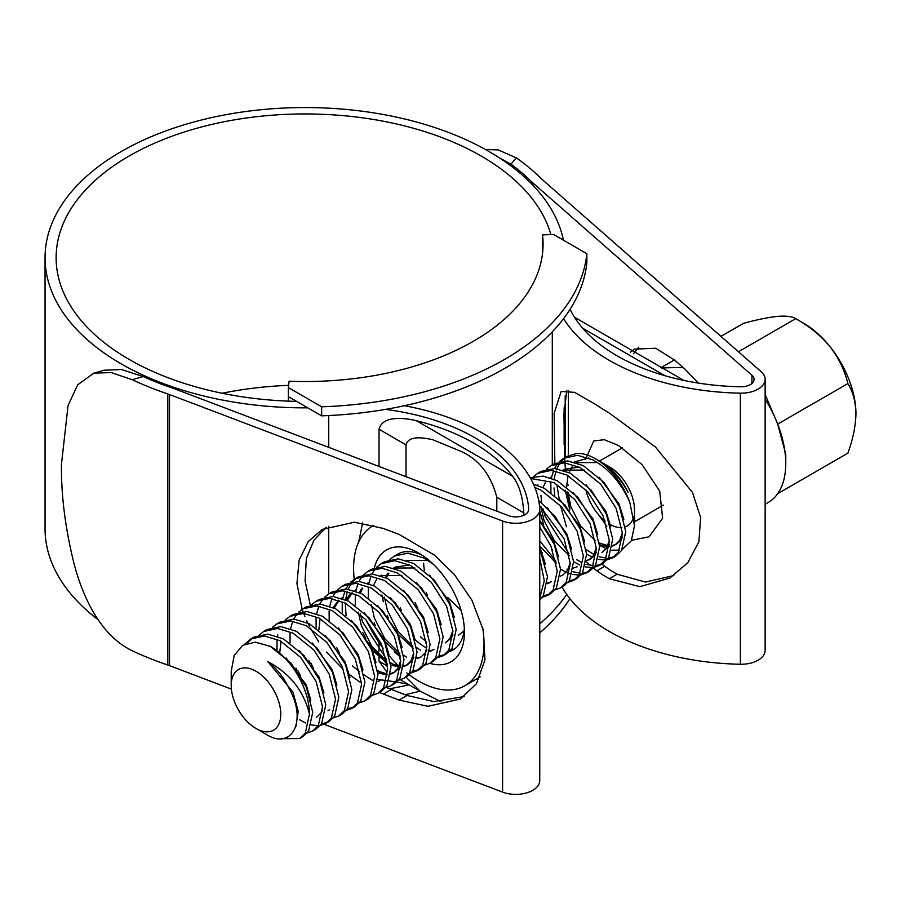 <?xml version="1.0" encoding="UTF-8"?>
<svg xmlns="http://www.w3.org/2000/svg" width="901" height="901" viewBox="0 0 901 901"><rect width="100%" height="100%" fill="white"/><g stroke="black" fill="none" stroke-linecap="round" stroke-linejoin="round"><path stroke-width="1.35" d="M321.646 406.801A282.216 162.935 0 0 0 586.855 253.699L553.574 234.474L542.526 234.913A237.943 137.38 180 0 1 543.066 244.148A237.943 137.38 180 0 1 289.108 381.213L288.365 387.588L321.646 406.801L321.646 415.845A282.216 162.935 0 0 0 586.855 262.732L586.855 253.699M321.646 415.845L288.365 396.631L288.365 387.588M288.365 396.631L288.365 401.148M542.526 253.395L542.526 234.913M405.09 694.716A282.216 162.935 0 0 0 420.103 691.146L440.972 701.71M539.755 632.885A282.216 162.935 0 0 0 569.905 598.715M389.525 688.792A282.216 162.935 0 0 0 409.088 684.794M539.755 623.852A282.216 162.935 0 0 0 566.718 594.457M720.935 336.388L743.539 323.335C756.705 319.697 768.091 317.377 777.698 316.352C786.55 315.71 792.553 316.488 795.707 318.684L803.782 323.335A73.781 42.595 60 0 1 829.866 346.468A73.781 42.595 60 0 1 855.95 413.705C855.623 426.196 852.932 439.339 847.875 453.147L777.698 493.669A85.19 49.183 -120 0 0 785.762 463.542A85.19 49.183 -120 0 0 777.698 424.101A85.19 49.183 -120 0 0 765.14 399.222M738.437 351.75L795.707 318.684C808.873 325.869 820.259 335.138 829.866 346.468C838.718 358.046 844.721 370.412 847.875 383.578C852.943 391.575 855.623 401.621 855.95 413.705M765.14 504.267L768.125 502.544A85.19 49.183 -120 0 0 777.698 493.669M682.958 367.383L661.345 367.957M610.146 524.483A35.049 20.239 -120 0 0 621.881 527.581M625.305 526.871A35.049 20.239 -120 0 0 627.242 525.97A35.049 20.239 -120 0 0 633.707 516.633M629.799 502.319L634.495 525.745L634.495 509.932A35.049 20.239 -120 0 0 609.718 467.011L602.228 462.686L607.646 466.313C616.115 472.946 622.963 481.731 628.177 492.633C620.778 478.713 610.653 467.889 597.813 460.141L595.37 458.722A55.333 31.952 -120 0 0 576.663 453.428L567.089 456.345L563.823 458.226L577.564 455.287L593.14 460.017C609.144 469.094 621.363 483.195 629.799 502.319A55.333 31.952 -120 0 0 595.37 458.722L609.718 467.011M634.495 525.745L631.308 540.837L622.287 549.351M619.606 550.151L611.813 550.184M606.148 548.585L599.582 545.319M585.909 489.817A35.049 20.239 -120 0 0 605.168 521.127M574.151 462.01L588.77 457.978M255.985 728.458A35.049 20.239 -120 0 0 280.774 714.155A35.049 20.239 -120 0 0 255.985 671.234A35.049 20.239 -120 0 0 231.208 685.537A35.049 20.239 -120 0 0 255.985 728.458L266.2 734.36C291.856 750.86 307.928 720.665 288.602 687.553C283.241 676.696 276.303 668.046 267.811 661.593C289.818 673.272 303.705 690.797 309.46 714.155L305.304 733.087L299.616 738.55L281.011 738.696M299.616 738.55L302.871 736.669L308.57 731.207L312.726 712.274L306.396 687.283L290.989 663.102L270.334 646.377A55.333 31.952 60 0 1 309.46 714.155M244.678 644.215L250.805 638.944L264.534 636.005L280.121 640.735L300.765 657.46L316.172 681.629L322.502 706.621L318.346 725.564L312.658 731.026L307.264 732.963M250.805 638.944L254.059 637.063L267.8 634.124L283.376 638.854L304.031 655.568L319.438 679.748L325.768 704.74L321.612 723.683L315.913 729.146L312.658 731.026M259.33 634.89L263.847 631.421L277.587 628.47L293.163 633.2L313.807 649.925L329.214 674.106L335.544 699.097L331.388 718.029L325.7 723.492L320.305 725.429M318.278 725.665L311.408 725.001M305.811 723.098L299.684 719.798M263.847 631.421L267.101 629.529L280.842 626.589L296.418 631.319L317.073 648.044L332.48 672.225L338.81 697.216L334.654 716.149L328.955 721.611L325.7 723.492M327.277 722.456L321.544 723.785M272.372 627.355L276.889 623.886L290.629 620.947L306.205 625.677L326.849 642.39L342.256 666.571L348.586 691.563L344.43 710.495L338.742 715.968L333.347 717.894M276.889 623.886L280.143 622.005L293.884 619.066L309.46 623.796L330.115 640.51L345.522 664.69L351.852 689.682L347.696 708.614L341.997 714.088L338.742 715.968M285.426 619.832L289.931 616.352L303.671 613.412L319.247 618.142L339.891 634.867L355.309 659.048L361.628 684.028L357.483 702.971L351.784 708.434L346.389 710.371M289.931 616.352L293.185 614.471L306.926 611.531L322.502 616.261L343.157 632.986L358.564 657.156L364.894 682.147L360.738 701.091L355.039 706.553L351.784 708.434M353.361 707.398L347.628 708.727M298.468 612.297L302.973 608.828L316.713 605.889L332.289 610.619L352.933 627.333L368.351 651.513L374.681 676.505L370.525 695.437L364.826 700.899L359.431 702.836M302.973 608.828L306.227 606.947L319.968 604.008L335.544 608.727L356.199 625.452L371.606 649.632L377.936 674.624L373.78 693.556L368.092 699.018L364.826 700.899M311.509 604.762L316.014 601.294L329.755 598.354L345.331 603.084L365.986 619.809L381.393 643.978L387.723 668.97L383.567 687.913L377.868 693.376L372.473 695.313M316.014 601.294L319.269 599.413L333.01 596.473L348.586 601.204L369.241 617.917L384.648 642.098L390.978 667.089L386.822 686.033L381.134 691.495L377.868 693.376M324.551 597.239L329.056 593.77L342.797 590.819L358.373 595.55L379.028 612.275L394.435 636.455L400.765 661.447L396.609 680.379L390.91 685.841L385.515 687.778M329.056 593.77L332.311 591.878L346.052 588.939L361.628 593.669L382.283 610.394L397.69 634.574L404.02 659.566L399.864 678.498L394.176 683.96L390.91 685.841M337.593 589.705L342.098 586.236L355.839 583.296L371.415 588.026L392.07 604.74L407.477 628.921L413.807 653.912L409.651 672.844L403.952 678.318L398.569 680.244M342.098 586.236L345.365 584.355L359.094 581.415L374.681 586.146L395.325 602.859L410.732 627.04L417.062 652.031L412.906 670.963L407.218 676.437L403.952 678.318M350.635 582.181L355.14 578.701L368.881 575.762L384.457 580.492L405.112 597.217L420.519 621.397L426.849 646.377L422.693 665.321L416.994 670.783L411.611 672.72M355.14 578.701L358.407 576.82L372.136 573.881L387.723 578.611L408.367 595.336L423.774 619.505L430.104 644.497L425.948 663.44L420.26 668.902L416.994 670.783M418.571 669.747L412.838 671.076M363.677 574.647L368.182 571.178L381.923 568.238L397.499 572.968L418.154 589.682L433.561 613.863L439.891 638.854L435.735 657.786L430.036 663.249L424.653 665.186M368.182 571.178L371.449 569.297L385.189 566.357L400.765 571.076L421.409 587.801L436.816 611.982L443.146 636.973L438.99 655.905L433.302 661.368L430.036 663.249M376.719 567.112L381.224 563.643L394.965 560.704L410.541 565.434L431.196 582.159L446.603 606.328L452.933 631.319L448.777 650.263L443.078 655.725L437.695 657.662M381.224 563.643L384.49 561.762L398.231 558.823L413.807 563.553L434.451 580.267L449.858 604.447L456.188 629.439L452.032 648.382L446.344 653.844L443.078 655.725M444.655 654.689L438.922 656.007M389.761 559.589L394.266 556.12L408.007 553.169L423.583 557.899L433.347 564.274M454.577 648.979L450.737 650.128M539.755 558.237L544.294 580.762L539.755 598.016M539.755 548.675L547.493 576.73L543.337 595.662L539.755 599.672M539.755 527.074L550.939 546.096L557.269 571.076L553.113 590.02L547.425 595.482L542.03 597.419M539.755 521.138L554.205 544.204L560.535 569.195L556.379 588.139L550.68 593.601L547.425 595.482M549.002 594.446L543.269 595.775M539.451 505.461L563.992 538.561L570.31 563.553L566.166 582.485L560.467 587.948L555.072 589.885M538.697 500.46L555.207 516.555L567.247 536.681L573.577 561.672L569.421 580.604L563.722 586.067L560.467 587.948M534.879 487.452L540.972 490.133L561.616 506.858L577.034 531.027L583.364 556.018L579.208 574.962L573.509 580.424L568.114 582.361M533.505 484.231L544.227 488.252L564.882 504.965L580.289 529.146L586.619 554.138L582.463 573.081L576.775 578.543L573.509 580.424M575.086 579.388L569.353 580.706M530.599 478.476L554.014 482.598L574.658 499.323L590.076 523.504L596.406 548.495L592.25 567.427L586.551 572.89L581.156 574.827M579.129 575.063L572.259 574.399M569.646 573.655L566.661 572.495M566.166 572.27L560.535 569.195M530.227 477.8L543.123 476.122L557.269 480.717L577.924 497.442L593.331 521.623L599.661 546.614L595.505 565.546L589.817 571.009L586.551 572.89M588.128 571.853L582.395 573.182M580.244 573.194L572.912 571.763M567.957 569.691L566.943 569.162M533.234 476.753L537.739 473.284L551.48 470.345L567.056 475.075L587.711 491.788L603.118 515.969L609.448 540.96L605.292 559.893L599.593 565.366L594.198 567.292M592.171 567.529L585.301 566.875M579.703 564.972L573.577 561.672M537.739 473.284L540.994 471.403L554.734 468.464L570.31 473.194L590.966 489.907L606.373 514.088L612.703 539.08L608.547 558.012L602.859 563.485L599.593 565.366M601.17 564.319L595.437 565.648M593.286 565.67L585.954 564.24M581.798 562.551L576.843 559.791M546.276 469.23L550.781 465.749L564.522 462.81L580.098 467.54L600.753 484.265L616.16 508.446L622.49 533.426L618.334 552.369L612.635 557.832L607.24 559.769M605.224 560.005L598.343 559.341M592.757 557.437L586.619 554.138M550.781 465.749L554.036 463.869L567.776 460.929L583.364 465.659L604.008 482.384L619.415 506.553L625.745 531.545L621.589 550.488L615.901 555.951L612.635 557.832M614.212 556.795L608.479 558.124M606.328 558.136L598.996 556.705M594.851 555.016L586.213 549.7M247.279 643.179L252.471 638.077M277.024 650.477L277.046 639.98M277.553 636.264L277.835 634.867M306.453 685.605L303.108 680.525M300.472 675.941L297.679 670.355M290.066 642.942L290.088 632.457M290.606 628.74L292.757 621.161M293.703 619.055L297.139 613.75M319.495 678.07L316.15 672.991M313.514 668.418L310.721 662.821M316.15 627.884L316.071 618.525M316.69 613.682L318.841 606.103M319.787 603.985L323.222 598.692M345.579 663.012L342.234 657.933M339.598 653.36L336.805 647.763M329.192 620.361L329.113 610.991M329.732 606.148L331.883 598.568M332.829 596.462L336.264 591.157M342.234 612.826L342.256 602.33M342.774 598.613L344.925 591.045M345.871 588.927L349.306 583.623M380.38 672.202L377.53 670.186M346.074 615.721L345.331 603.084M345.59 599.751L347.347 591.473M348.18 589.164L351.334 583.352M352.561 581.742L356.819 577.834M387.317 664.533L368.318 642.875M365.682 638.291L362.889 632.705M355.276 605.292L355.298 594.806M355.816 591.09L357.967 583.51M358.913 581.404L362.348 576.099M394.244 665.208L390.572 662.652M386.371 659.149L362.529 621.803L360.231 613.874M400.359 657.009L394.289 651.738M368.318 597.768L368.34 587.272M368.858 583.555L371.009 575.987M371.955 573.869L375.39 568.565M406.464 657.144L403.614 655.117M383.319 601.778L381.945 595.009M420.328 650.15L416.656 647.594M394.266 556.12L399.38 553.282M426.443 641.94L420.373 636.68M423.842 617.827L420.485 612.748M417.85 608.175L415.057 602.578M424.337 570.536L423.583 563.204M531.049 479.287L531.905 478.206M555.928 561.255L539.755 540.78M568.97 553.721L545.128 516.374L542.83 508.457M541.715 502.769L540.972 495.437M550.916 492.34L550.849 482.981M551.457 478.138L551.705 476.854M551.727 476.73L553.608 470.559M554.554 468.452L557.989 463.148M559.318 461.695L563.823 458.226M554.757 495.235L554.014 487.903M554.273 479.276L554.802 475.784M554.903 475.3L556.03 470.986M556.863 468.678L560.017 462.866M561.244 461.267L565.501 457.359M270.334 646.377L255.321 642.131L242.639 645.341L234.181 655.534L231.208 671.358L231.208 685.537M307.5 688.195L305.844 686.044M297.015 670.716L295.911 668.069M320.542 680.672L318.886 678.521M310.057 663.192L308.953 660.546M380.211 680.492L377.756 681.584M333.201 607.578L338.573 600.179M400.72 660.647L397.825 668.542L393.253 672.968L390.797 674.049M387.655 674.658L386.687 674.703M385.594 674.691L377.812 672.765M346.243 600.043L349.34 594.987M413.762 653.112L410.867 661.007L406.295 665.434L403.839 666.515M400.697 667.123L390.854 665.242M387.148 663.384L372.721 650.545M359.285 592.52L361.763 588.252M400.19 655.849L384.096 640.87M375.278 625.542L374.174 622.895M380.549 575.559L401.857 575.502M432.39 650.376L429.923 651.457M413.232 648.326L397.15 633.335M388.32 618.007L387.216 615.36M385.369 577.451L387.858 573.194M393.591 568.035L414.899 567.968M452.888 630.52L450.004 638.415L445.432 642.841L451.626 637.48L452.978 634.968M411.847 627.952L410.192 625.801M401.362 610.484L400.258 607.837M406.633 560.501L427.941 560.433M437.931 612.894L436.275 610.743M427.446 595.415L426.342 592.768M549.768 582.598L547.312 583.69M570.265 562.753L567.382 570.648L562.81 575.075L560.354 576.156M542.267 552.651L540.611 550.5M596.361 547.695L593.466 555.59L588.894 560.017L590.527 559.07L586.495 560.557M543.731 525.001L539.755 510.991M609.403 540.161L606.508 548.056L601.936 552.482L608.141 547.121L609.493 544.598M579.208 467.09L564.736 469.218L563.114 470.164L584.456 470.074M622.445 532.626L619.55 540.521L614.978 544.947L612.522 546.04M609.38 546.648L608.412 546.693M607.319 546.67L599.537 544.756M569.815 509.943L565.175 490.099M576.19 462.607L597.498 462.551M267.811 661.593L292.949 692.058L298.242 711.34L295.877 726.544M286.135 658.034L305.991 684.535L310.811 700.066M299.177 650.499L319.033 677L323.853 692.542M322.547 710.27L321.207 712.781L316.634 717.207M312.23 642.965L332.075 669.477L336.895 685.008M279.772 652.504L281.056 641.242M325.272 635.442L345.117 661.942L349.937 677.473M338.314 627.907L358.159 654.408L362.979 669.95M351.356 620.384L371.201 646.884L376.021 662.415M318.898 629.912L319.99 619.404M364.398 612.849L384.243 639.35L389.063 654.892M334.226 608.062L339.046 600.336M341.535 598.185L343.011 597.239M377.44 605.314L397.285 631.826L402.105 647.357M400.81 665.084L399.458 667.596L394.886 672.022L390.854 673.509M386.09 673.655L377.632 670.986M347.268 600.528L352.088 592.802M354.577 590.662L356.053 589.705M390.482 597.791L410.327 624.292L415.147 639.823A55.333 31.952 -120 0 0 425.328 647.267M413.852 657.55L412.5 660.073L407.928 664.487L403.896 665.974M400.754 666.233L390.674 663.463M386.788 661.221L371.899 646.377L361.301 625.485L358.339 612.151M360.31 593.004L362.799 588.162M367.619 583.127L369.095 582.17M403.524 590.256L423.369 616.757L428.2 632.299M426.894 650.026L425.542 652.538L420.97 656.964L416.938 658.451M399.83 653.687L384.941 638.843L374.343 617.962L371.381 604.627M373.352 585.47L376.438 579.782M380.661 575.604L381.337 575.131M416.566 582.733L436.411 609.234L441.242 624.765M434.012 649.43L429.98 650.916M412.872 646.152L397.983 631.308L387.385 610.428L384.423 597.093M386.394 577.946L388.894 573.092M393.703 568.069L395.19 567.112L409.651 564.983M429.608 575.198L449.453 601.699L454.284 617.241M464.06 630.824L458.474 635.318M539.755 546.851L545.578 564.522M539.755 520.44L553.8 541.456L558.62 556.998M551.401 581.663L547.369 583.15M546.997 507.432L566.842 533.933L571.662 549.464M560.039 499.897L579.884 526.398L584.704 541.94M577.485 566.605L573.453 568.08M556.345 563.328L539.755 545.995M537.176 485.234L537.852 484.772M573.081 492.363L592.926 518.875L597.746 534.406M596.439 552.133L595.099 554.644L590.527 559.07M569.387 555.793L554.498 540.949L543.9 520.068L540.938 506.734M542.909 487.576L545.398 482.733M550.218 477.71L551.694 476.753M586.123 484.839L605.968 511.34L610.788 526.871M599.165 477.305L619.01 503.805L623.83 519.348M622.535 537.075L621.183 539.586L616.611 544.013L612.579 545.499M607.815 545.646L599.356 542.976M595.471 540.735L580.582 525.891L569.984 505.01L567.022 491.676M566.706 486.844L568.002 475.582M568.993 472.518L572.079 466.831M576.302 462.652L576.978 462.179M602.927 463.418L607.646 466.313M785.762 463.542L785.762 454.228L777.698 424.101L765.14 394.593M847.875 383.578L777.698 424.101M606.846 526.24L598.703 514.899M585.571 459.251L593.736 440.949L604.256 439.711L618.39 445.432L642.041 464.589L659.712 491.135L662.629 518.221L649.08 536.793L631.578 540.296M568.362 390.538L568.362 455.658M574.489 317.253L683.904 380.425M512.455 476.178A181.563 104.82 0 0 0 473.768 443.089A181.563 104.82 0 0 0 416.453 420.756L512.455 476.178C518.999 484.254 522.771 496.474 523.796 512.849L496.811 497.262L496.811 511.171M496.811 497.262C490.831 474.602 478.803 459.262 460.726 451.243L432.683 439.688C423.729 437.796 408.863 435.003 406.013 444.846L379.028 429.259L379.028 466.436M418.132 658.158A64.557 37.268 60 0 1 417.017 657.482M374.422 567.867A64.557 37.268 60 0 1 418.807 553.135L418.807 553.135A64.557 37.268 60 0 1 464.454 632.198A64.557 37.268 60 0 1 429.845 663.361M422.186 555.23A55.333 31.952 -120 0 0 397.656 554.16A55.333 31.952 -120 0 0 397.6 554.194M409.392 674.928A92.229 53.249 -120 0 0 418.807 681.145A92.229 53.249 -120 0 0 464.916 685.717A92.229 53.249 -120 0 0 482.711 627.738M447.606 597.374L461.098 610.428M386.788 671.842L379.028 661.199L387.498 666.087M379.028 642.548L379.028 651.423M379.028 657.336L379.028 661.199M379.028 429.259C382.407 415.53 403.716 417.613 416.453 420.756M523.796 512.849L523.796 515.293M406.013 476.685L406.013 444.846M449.317 651.626A55.333 31.952 -120 0 0 452.989 650.004A55.333 31.952 -120 0 0 464.33 628.222M373.859 525.339A92.229 53.249 -120 0 0 372.687 525.981A92.229 53.249 -120 0 0 354.251 579.253M366.268 620.136A92.229 53.249 -120 0 0 383.128 648.292M389.345 656.018A92.229 53.249 -120 0 0 400.652 667.697M406.813 672.934A92.229 53.249 -120 0 0 408.581 674.32M406.024 677.124L420.069 691.135L400.461 679.804M222.13 393.253A249.014 143.766 180 0 1 288.635 385.346M296.609 401.384A249.014 143.766 180 0 1 129.046 359.364A249.014 143.766 180 0 1 56.121 257.709A249.014 143.766 180 0 1 209.832 124.89A249.014 143.766 180 0 1 481.202 156.053A249.014 143.766 180 0 1 550.894 234.587M570.074 309.302A183.399 105.89 0 0 0 740.735 386.777A12.907 7.456 0 0 0 754.069 379.332A12.907 7.456 0 0 0 751.941 375.233L532.874 182.926A47.956 27.683 180 0 1 531.5 181.642A261.921 151.222 0 0 0 510.946 164.185L499.075 157.675M485.538 149.555L498.152 149.893L516.419 157.923L510.946 164.185M132.278 379.704L111.127 372.563L93.817 373.172L103.942 370.221L121.534 369.534L143.135 376.539L132.278 379.704A272.992 157.607 0 0 0 167.811 393.928A36.885 21.297 180 0 1 169.523 394.537L502.6 521.015A23.978 13.842 0 0 0 527.164 521.634A23.978 13.842 0 0 0 539.755 509.448A23.978 13.842 0 0 0 539.744 508.997A194.47 112.276 0 0 0 482.891 433.302A194.47 112.276 0 0 0 404.391 405.709M143.135 376.539A261.921 151.222 0 0 0 173.375 388.399A47.956 27.683 180 0 1 175.605 389.198L508.682 515.676A12.907 7.456 0 0 0 521.904 516.014A12.907 7.456 0 0 0 528.696 509.448A12.907 7.456 0 0 0 528.684 509.2A183.399 105.89 0 0 0 475.064 437.818A183.399 105.89 0 0 0 385.515 409.369M307.815 407.849A260.074 150.152 180 0 1 121.23 363.88A260.074 150.152 180 0 1 45.05 257.709A260.074 150.152 180 0 1 205.597 118.988A260.074 150.152 180 0 1 489.029 151.537A260.074 150.152 180 0 1 563.418 240.162M98.051 619.64A260.074 150.152 180 0 1 45.05 528.797L45.05 257.709M568.362 485.166L566.842 483.837M630.452 352.111L634.507 349.115L655.782 348.259L674.748 360.186L685.098 369.264L698.264 383.06M601.789 564.094L604.706 566.29A183.399 105.89 0 0 0 617.084 574.196L645.465 582.057L673.79 575.57M566.763 390.347L563.936 414.325L564.645 457.753M564.657 457.978L565.524 470.986M568.08 492.622L571.189 508.344M358.744 541.816L362.596 522.974M408.254 684.309A183.399 105.89 0 0 0 396.733 682.125M395.471 681.922A183.399 105.89 0 0 0 389.288 680.976M386.698 680.615A183.399 105.89 0 0 0 377.924 679.568M326.252 527.322L313.965 540.138L306.385 558.462L305.079 580.942L310.327 605.112M352.494 665.94L359.702 671.752M364.06 674.917L373.217 680.784M386.574 687.564L407.049 695.459L433.798 701.564L464.128 696.574M93.817 373.172L77.711 384.772L68.048 405.551L61.459 464.319C61.088 495.46 65.334 528.797 74.209 564.353C84.063 601.372 102.489 636.523 132.278 650.792A272.992 157.607 0 0 0 167.811 665.017A36.885 21.297 180 0 1 169.523 665.625L231.388 689.119M324.078 724.314L502.6 792.103A23.978 13.842 0 0 0 527.164 792.722A23.978 13.842 0 0 0 539.755 780.536L539.755 509.448M379.366 692.509L399.064 700.077L427.907 706.294L460.265 699.052L476.37 683.836L484.975 659.881L483.308 630.25L471.933 600.224L454.329 574.478L434.597 555.207L399.064 534.406L383.33 528.437L354.476 522.22L322.13 529.461L308.198 541.614L299.132 560.129L296.947 583.634L302.195 609.301M302.364 609.797L302.973 611.542M303.671 613.412L304.831 616.34M306.689 620.643L307.748 622.94M308.446 624.382L309.381 626.24M310.372 628.132L318.774 641.94M326.41 652.054L343.574 669.747M349.363 674.556L361.583 683.183M562.01 587.058A194.47 112.276 0 0 0 740.363 664.251A23.978 13.842 0 0 0 765.14 650.421L765.14 379.332A23.978 13.842 0 0 0 761.187 371.719L542.12 179.423A36.885 21.297 180 0 1 541.062 178.432A272.992 157.607 0 0 0 516.419 157.923M563.575 318.627A194.47 112.276 0 0 0 740.363 393.163A23.978 13.842 0 0 0 765.14 379.332M593.376 568.216L596.845 570.829A194.47 112.276 0 0 0 609.267 578.712L639.856 586.652L669.68 578.138L687.7 562.855L698.872 541.85L700.64 517.456L692.441 492.374L655.387 446.952L609.267 413.052A194.47 112.276 180 0 1 596.845 405.168L574.545 392.329L561.177 391.451L554.149 413.322L554.847 463.429M556.897 484.558L559.183 499.086M560.501 505.607L566.47 526.792M586.382 561.616L590.031 565.299M633.392 353.8L638.696 347.268M664.938 375.717L582.643 328.201M531.5 181.642L531.5 183.781M328.73 415.552L328.73 447.346M328.73 526.263L328.73 593.95M564.127 407.77L564.127 444.441M751.941 375.233L751.941 383.421M532.874 182.926L532.874 185.212M502.6 521.015L502.6 792.103M169.523 394.537L169.523 665.625M740.363 393.163L740.363 664.251M167.811 393.928L167.811 665.017M609.267 578.712L617.084 574.196M596.845 570.829L604.706 566.29M383.33 694.097L391.316 689.49M399.064 700.077L407.049 695.459M663.373 505.112L634.495 521.78M622.343 447.865L599.334 461.154M328.043 710.619L329.676 709.673M406.295 665.434L407.928 664.487M419.337 657.899L420.97 656.964M614.978 544.947L616.611 544.013M576.156 462.63L577.778 461.695M660.861 367.721L674.421 359.893M464.916 685.717L480.188 676.899M372.687 525.981L373.814 525.328M565.197 395.933L565.197 457.426M552.302 331.816L552.302 464.871M552.302 549.396L552.302 552.043"/></g></svg>
